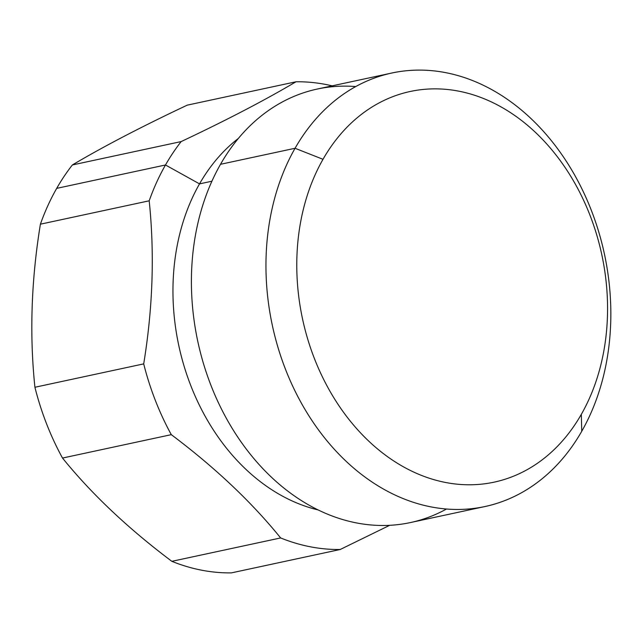 <?xml version="1.0" encoding="UTF-8"?>
<svg xmlns="http://www.w3.org/2000/svg" width="643" height="643" viewBox="0 0 643 643"><rect width="100%" height="100%" fill="white"/><g stroke="black" fill="none" stroke-linecap="round" stroke-linejoin="round"><path stroke-width="0.96" d="M318.237 509.963A202.312 154.979 -102.1 0 1 199.523 183.882L211.901 181.213L199.523 183.882A202.312 154.979 -102.1 0 1 238.376 138.414A202.312 154.979 77.9 0 0 199.523 183.882L165.484 164.986A236.037 180.812 -102.1 0 1 181.157 141.581C226.746 120.072 265.02 100.139 295.981 81.782A236.037 180.812 -102.1 0 1 332.166 85.849A236.037 180.812 77.9 0 0 295.981 81.782L187.193 105.163C141.605 126.663 103.33 146.596 72.37 164.962L181.157 141.581A236.037 180.812 77.9 0 0 165.484 164.986L199.523 183.882A202.312 154.979 77.9 0 0 318.237 509.963M355.724 86.572A221.706 169.832 77.9 0 0 220.509 164.303A221.706 169.832 77.9 0 0 236.56 435.263A221.706 169.832 77.9 0 0 446.515 509.015M484.983 506.531L410.435 522.558A221.706 169.832 -102.1 0 1 224.23 414.389A221.706 169.832 -102.1 0 1 220.509 164.303L295.057 148.276A221.706 169.832 77.9 0 0 298.786 398.363A221.706 169.832 77.9 0 0 484.983 506.531A221.706 169.832 77.9 0 0 581.738 431.284A221.706 169.832 77.9 0 0 578.009 181.197A221.706 169.832 77.9 0 0 391.812 73.029A221.706 169.832 77.9 0 0 295.057 148.276L220.509 164.303A221.706 169.832 -102.1 0 1 317.264 89.047L391.812 73.029M581.738 431.284A221.706 169.832 -102.1 0 1 342.51 457.808A221.706 169.832 -102.1 0 1 295.057 148.276L323.003 159.303A199.788 153.042 77.9 0 0 365.763 438.237A199.788 153.042 77.9 0 0 581.336 414.333L581.738 431.284L581.336 414.333A199.788 153.042 77.9 0 0 538.577 135.408A199.788 153.042 77.9 0 0 323.003 159.303L295.057 148.276A221.706 169.832 -102.1 0 1 534.285 121.752A221.706 169.832 -102.1 0 1 581.738 431.284M323.003 159.303A199.788 153.042 -102.1 0 1 538.577 135.408A199.788 153.042 -102.1 0 1 581.336 414.333A199.788 153.042 -102.1 0 1 365.763 438.237A199.788 153.042 -102.1 0 1 323.003 159.303M143.702 363.882C152.841 307.957 154.674 253.591 149.192 200.809A236.037 180.812 -102.1 0 1 165.484 164.986L56.697 188.367A236.037 180.812 -102.1 0 1 72.37 164.962A236.037 180.812 77.9 0 0 56.697 188.367L165.484 164.986A236.037 180.812 77.9 0 0 149.192 200.809L40.396 224.19A236.037 180.812 -102.1 0 1 56.697 188.367A236.037 180.812 77.9 0 0 40.396 224.19C31.258 280.115 29.425 334.473 34.915 387.263L143.702 363.882A236.037 180.812 77.9 0 0 171.295 434.66A236.037 180.812 -102.1 0 1 143.702 363.882L34.915 387.263A236.037 180.812 77.9 0 0 62.508 458.049A236.037 180.812 -102.1 0 1 34.915 387.263C29.425 334.473 31.258 280.115 40.396 224.19L149.192 200.809C154.674 253.591 152.841 307.957 143.702 363.882M389.722 525.299L340.195 549.5A236.037 180.812 -102.1 0 1 280.637 537.942C251.501 501.942 215.051 467.517 171.295 434.66L62.508 458.049C91.636 494.041 128.086 528.466 171.842 561.323L280.637 537.942A236.037 180.812 77.9 0 0 340.195 549.5L231.408 572.881A236.037 180.812 -102.1 0 1 171.842 561.323A236.037 180.812 77.9 0 0 231.408 572.881L340.195 549.5L389.722 525.299M295.981 81.782C265.02 100.139 226.746 120.072 181.157 141.581L72.37 164.962C103.33 146.596 141.605 126.663 187.193 105.163L295.981 81.782M171.295 434.66C215.051 467.517 251.501 501.942 280.637 537.942L171.842 561.323C128.086 528.466 91.636 494.041 62.508 458.049L171.295 434.66"/></g></svg>
